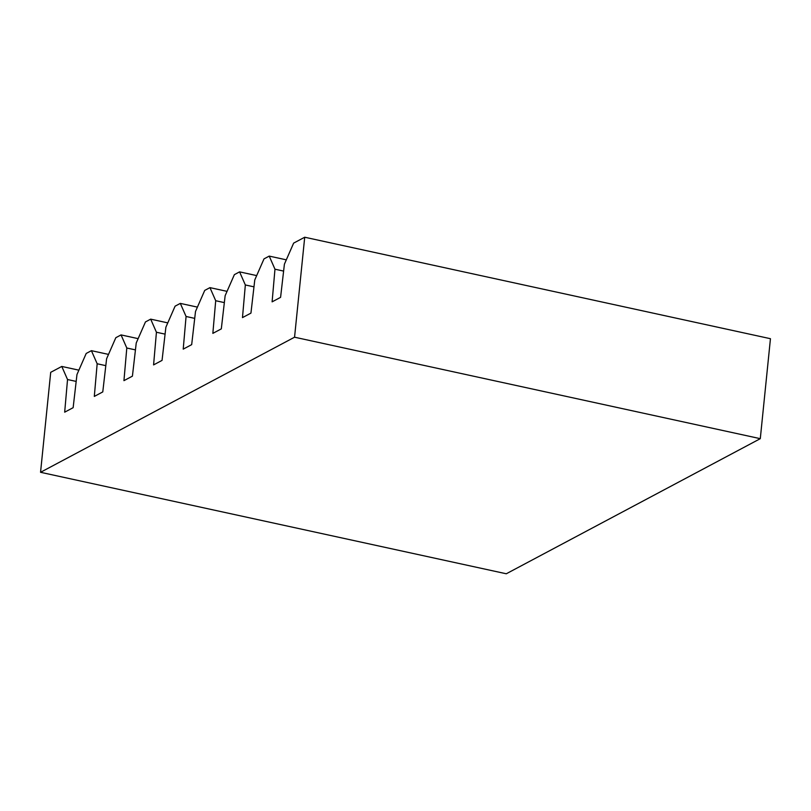 <?xml version="1.0" encoding="UTF-8"?>
<svg xmlns="http://www.w3.org/2000/svg" width="811" height="811" viewBox="0 0 811 811"><rect width="100%" height="100%" fill="white"/><g stroke="black" fill="none" stroke-linecap="round" stroke-linejoin="round"><path stroke-width="1.22" d="M40.55 472.296L50.708 372.33L61.778 366.44L67.536 379.528L64.677 412.181L73.142 407.68L76.974 374.51L86.199 353.454L91.41 350.676L97.168 363.764L94.309 396.417L102.774 391.916L106.606 358.746L115.831 337.69L121.052 334.913L126.8 348.01L123.941 380.653L132.416 376.152L136.238 342.982L145.463 321.926L150.684 319.149L156.432 332.246L153.583 364.899L162.048 360.388L165.88 327.228L175.095 306.163L180.316 303.395L186.074 316.483L183.215 349.135L191.68 344.634L195.512 311.465L204.727 290.409L209.948 287.631L215.706 300.719L212.847 333.372L221.312 328.871L225.144 295.701L234.369 274.645L239.58 271.867L245.338 284.965L242.479 317.608L250.944 313.107L254.776 279.937L264.001 258.881L269.222 256.104L274.97 269.201L272.111 301.854L280.586 297.343L284.408 264.183L293.633 243.118L304.713 237.228L770.45 338.704L760.292 438.67L294.555 337.204L40.55 472.296L506.287 573.772L760.292 438.67M294.555 337.204L304.713 237.228M286.313 259.834L269.222 256.104M274.97 269.201L283.617 271.087M256.681 275.598L239.58 271.867M245.338 284.965L253.985 286.841M227.05 291.352L209.948 287.631M215.706 300.719L224.343 302.604M197.418 307.116L180.316 303.395M186.074 316.483L194.711 318.368M167.776 322.879L150.684 319.149M156.432 332.246L165.079 334.132M138.144 338.643L121.052 334.913M126.8 348.01L135.447 349.886M108.512 354.397L91.41 350.676M97.168 363.764L105.815 365.649M78.88 370.161L61.778 366.44M67.536 379.528L76.173 381.413"/></g></svg>
